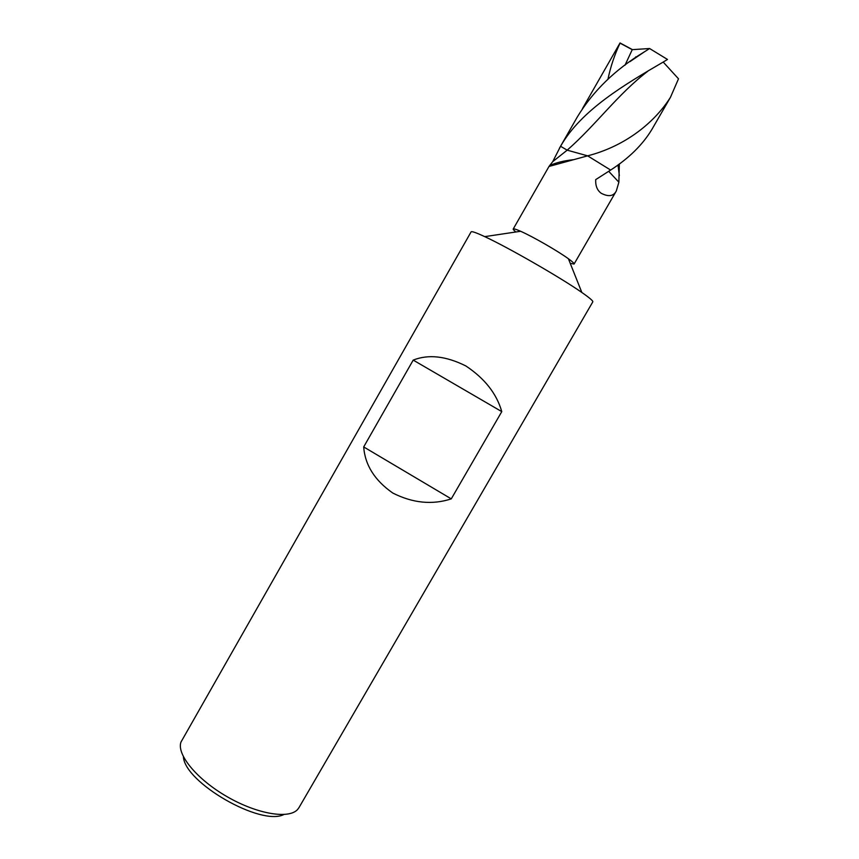 <?xml version="1.0" encoding="UTF-8"?>
<svg xmlns="http://www.w3.org/2000/svg" width="859" height="859" viewBox="0 0 859 859"><rect width="100%" height="100%" fill="white"/><g stroke="black" fill="none" stroke-linecap="round" stroke-linejoin="round"><path stroke-width="1.29" d="M299.018 807.557L297.783 809.275C289.408 819.379 257.528 814.289 227.216 796.765C196.84 779.371 176.428 754.385 180.97 742.079L471.097 231.876C471.645 231.071 476.187 232.649 484.723 236.633C507.916 247.306 560.948 277.801 581.844 292.479C589.596 297.869 593.247 300.994 592.807 301.863L298.996 807.589M663.202 62.063L678.503 78.803L670.482 97.271C655.503 121.194 626.769 145.772 587.62 155.844L549.008 166.453L513.199 229.052C513.575 228.515 516.055 229.256 520.629 231.275C532.548 236.483 557.921 251.075 568.411 258.752C572.47 261.694 574.36 263.466 574.07 264.057L570.226 263.316M515.776 232.005L513.285 229.546M183.429 756.833C184.664 782.581 260.932 826.433 283.803 814.547M451.265 498.875L363.69 446.938C365.032 465.063 374.739 480.439 392.81 493.055C412.782 503.127 432.26 505.071 451.265 498.875L501.774 411.622L413.2 360.104C428.405 354.08 445.939 356.023 465.825 365.934C484.659 378.432 496.642 393.658 501.774 411.622M363.69 446.938L413.2 360.104M619.339 163.929L618.877 182.205L608.73 171.349L618.877 182.205L616.322 190.966C613.584 196.292 608.548 197.055 601.203 193.264L601.128 193.2C597.22 190.365 595.416 185.834 595.706 179.617L610.652 170.061C629.003 158.185 642.768 144.613 651.949 129.333L670.482 97.271M647.75 71.276C617.621 94.318 595.91 125.027 567.187 150.164L587.62 155.844L610.652 170.061L587.62 155.844L567.187 150.164L552.724 161.653L549.663 165.572C555.848 162.738 563.665 160.783 573.136 159.71M549.008 166.453L549.663 165.572M624.987 65.252L632.245 49.661L649.597 48.523L667.486 59.454L663.427 61.923C625.416 84.128 581.285 109.845 560.573 146.277L567.187 150.164L560.573 146.277L552.724 161.653M632.245 49.661L620.037 43.143C614.582 54.74 610.556 66.766 607.957 79.221M649.597 48.523L644.347 51.873C615.409 69.3 593.064 91 577.312 116.974L559.381 148.317M635.66 56.898L636.272 57.22M582.499 108.567L620.037 42.95L632.439 49.639M484.723 236.633L520.629 231.275M581.844 292.479L568.411 258.752M616.322 190.966L574.07 264.057M644.347 51.873L629.883 61.676M619.339 175.601L618.008 164.907"/></g></svg>
